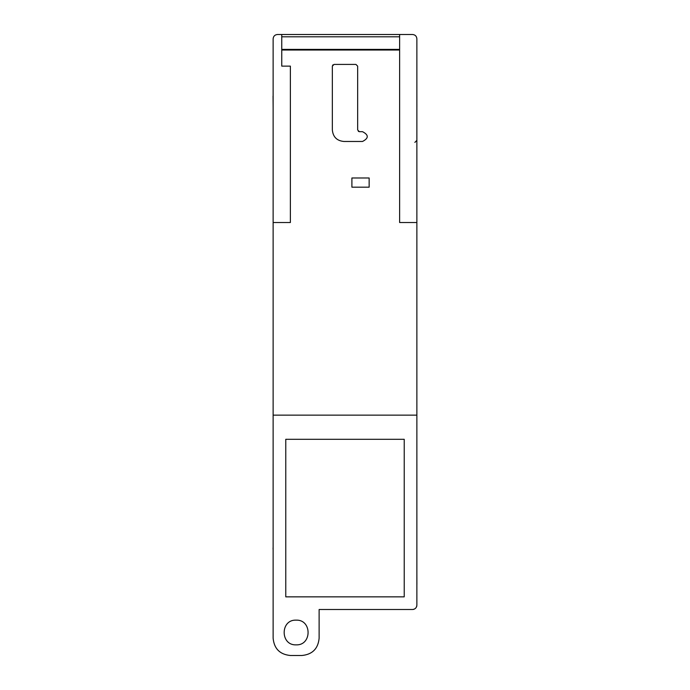 <?xml version="1.0" encoding="UTF-8"?>
<svg xmlns="http://www.w3.org/2000/svg" width="690" height="690" viewBox="0 0 690 690"><rect width="100%" height="100%" fill="white"/><g stroke="black" fill="none" stroke-linecap="round" stroke-linejoin="round"><path stroke-width="1.03" d="M399.622 49.395L281.753 49.395M408.264 609.503L319.125 609.503L408.264 609.503L319.125 609.503L408.264 609.503L319.125 609.503L408.264 609.503L319.125 609.503L408.264 609.503L319.125 609.503L319.125 638.25C318.099 648.729 312.354 654.474 301.875 655.5L290.378 655.5C279.899 654.474 274.146 648.729 273.128 638.25L273.128 222.525L290.378 222.525L290.378 66.128L281.753 66.128L281.753 50.025L399.622 50.025M416.872 426.653L416.872 222.525L399.622 222.525L399.622 34.5L412.56 34.5C415.182 34.759 416.622 36.191 416.872 38.812L416.872 222.525M369.15 177.977L369.15 187.18L351.9 187.18L351.9 177.977L369.15 177.977M357.653 66.137L357.653 129.962L359.378 131.687L362.535 131.687C368.839 134.947 368.839 138.207 362.535 141.467L343.853 141.467C336.867 140.786 333.029 136.948 332.347 129.962L332.347 66.137L334.072 64.412L355.928 64.412L357.653 66.137M273.128 222.525L273.128 38.812C273.395 36.208 274.836 34.776 277.44 34.5L399.622 34.5M273.128 169.438L273.128 183.678M273.128 460.308L273.128 474.651M384.684 609.503L412.568 609.503C415.164 609.227 416.605 607.786 416.872 605.19L416.872 415.147L273.128 415.147M404.228 439.297L404.228 596.85L285.772 596.85L285.772 439.297L404.228 439.297M296.122 620.138C312.07 619.456 312.07 645.538 296.122 644.865C280.183 645.538 280.183 619.456 296.122 620.138M281.753 66.128L281.753 34.5L281.753 36.803L399.622 36.803M416.872 605.216L416.682 606.458M416.872 602.715L416.872 599.524M416.872 471.641L416.872 201.937M416.872 463.947L416.872 454.762M416.872 180.012L416.872 168.101M416.872 172.362L416.872 107.83M414.863 142.39L416.872 140.381L416.872 247.9M416.872 257.387L416.872 600.878L416.872 257.387M416.872 43.125L416.872 130.893M343.568 609.503L319.125 609.503M404.426 34.5L408.247 34.5M358.36 131.359L359.378 131.687M332.347 66.137L332.951 64.834M416.872 145.271L416.872 144.314M273.128 69.811L273.128 58.676M273.128 93.935L273.128 96.229M273.128 172.258L273.128 138.457M273.128 186.817L273.128 172.362M273.128 574.192L273.128 585.327M273.128 547.774L273.128 536.173M273.128 463.947L273.128 457.185M273.128 505.554L273.119 463.965M416.872 599.877L416.872 601.05M416.872 584.378L416.872 585.336M416.881 180.038L416.872 172.258M416.881 463.965L416.872 471.744M273.128 49.577L273.128 42.953M273.042 96.074L273.128 107.83M273.128 594.426L273.128 601.05M273.128 550.068L273.042 547.929M413.319 609.434L414.06 609.236M416.631 606.631L416.795 606.027M416.898 584.352L416.872 574.192M416.872 166.902L416.872 135.085M416.872 93.935L416.881 106.855M416.872 58.667L416.872 69.811M416.872 49.577L416.872 42.953M416.872 536.173L416.872 550.068M416.872 442.23L416.872 201.98M416.872 449.707L416.872 448.224M416.872 477.101L416.872 508.668"/></g></svg>
